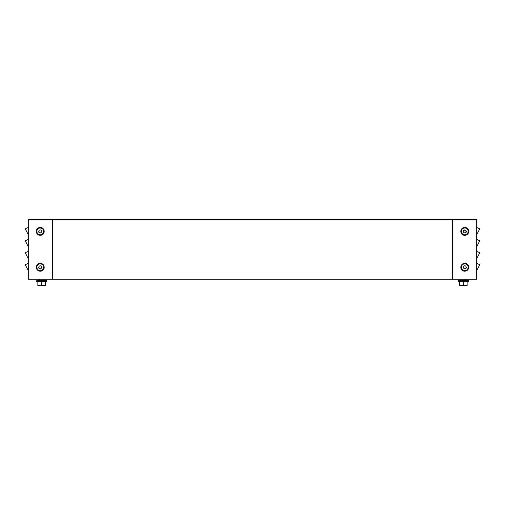 <?xml version="1.0" encoding="UTF-8"?>
<svg xmlns="http://www.w3.org/2000/svg" width="505" height="505" viewBox="0 0 505 505"><rect width="100%" height="100%" fill="white"/><g stroke="black" fill="none" stroke-linecap="round" stroke-linejoin="round"><path stroke-width="0.76" d="M44.137 280.723L44.137 279.524M39.352 280.723L39.352 279.524M36.663 281.676L46.826 281.676L46.826 280.723L36.663 280.723L36.663 281.676M45.633 281.676L45.633 285.565L41.745 285.565L41.745 281.676M37.856 281.676L37.856 285.565L41.745 285.565M44.882 279.227L38.607 279.227M38.803 268.105C38.348 266.16 40.242 265.068 41.7 266.432C42.149 268.376 40.261 269.468 38.803 268.105C38.348 266.16 40.242 265.068 41.7 266.432M40.248 270.648A3.377 3.377 0 0 0 43.626 267.265A3.377 3.377 0 0 0 40.248 263.888A3.377 3.377 0 0 0 36.871 267.265A3.377 3.377 0 0 0 40.248 270.648M38.803 232.231C38.348 230.286 40.242 229.194 41.7 230.558C42.149 232.502 40.261 233.594 38.803 232.231M40.248 234.774A3.377 3.377 0 0 0 43.626 231.397A3.377 3.377 0 0 0 40.248 228.014A3.377 3.377 0 0 0 36.871 231.397A3.377 3.377 0 0 0 40.248 234.774M44.194 231.397A3.945 3.945 0 0 1 40.248 235.343A3.945 3.945 0 0 1 36.303 231.397A3.945 3.945 0 0 1 40.248 227.446A3.945 3.945 0 0 1 44.194 231.397M44.194 267.265A3.945 3.945 0 0 1 40.248 271.217A3.945 3.945 0 0 1 36.303 267.265A3.945 3.945 0 0 1 40.248 263.32A3.945 3.945 0 0 1 44.194 267.265M52.211 219.435L28.293 219.435L28.293 279.227L52.211 279.227L52.211 219.435M28.293 263.294L25.25 264.708L28.293 270.592M28.293 251.332L25.25 252.752L28.293 258.636M28.293 239.376L25.25 240.797L28.293 246.674M28.293 227.42L25.25 228.834L28.293 234.718M460.118 279.227L466.393 279.227M460.863 280.723L460.863 279.524M465.648 280.723L465.648 279.524M458.174 281.676L458.174 280.723L468.337 280.723L468.337 281.676L458.174 281.676M459.367 281.676L459.367 285.565L463.255 285.565L463.255 281.676M467.144 281.676L467.144 285.565L463.255 285.565M463.3 266.432C462.851 268.376 464.739 269.468 466.197 268.105C466.652 266.16 464.758 265.068 463.3 266.432C464.758 265.068 466.652 266.16 466.197 268.105M464.751 270.648A3.377 3.377 0 0 1 461.374 267.265A3.377 3.377 0 0 1 464.751 263.888A3.377 3.377 0 0 1 468.129 267.265A3.377 3.377 0 0 1 464.751 270.648M463.3 230.558C462.851 232.502 464.739 233.594 466.197 232.231C466.652 230.286 464.758 229.194 463.3 230.558L466.077 231.132M464.751 234.774A3.377 3.377 0 0 1 461.374 231.397A3.377 3.377 0 0 1 464.751 228.014A3.377 3.377 0 0 1 468.129 231.397A3.377 3.377 0 0 1 464.751 234.774M466.197 232.231L466.071 231.157M468.697 231.397A3.945 3.945 0 0 0 464.751 227.446A3.945 3.945 0 0 0 460.806 231.397A3.945 3.945 0 0 0 464.751 235.343A3.945 3.945 0 0 0 468.697 231.397M468.697 267.265A3.945 3.945 0 0 0 464.751 263.32A3.945 3.945 0 0 0 460.806 267.265A3.945 3.945 0 0 0 464.751 271.217A3.945 3.945 0 0 0 468.697 267.265M476.707 279.227L476.707 219.435L452.789 219.435L452.789 279.227L476.707 279.227M476.707 263.294L479.75 264.708L476.707 270.592M476.707 251.332L479.75 252.752L476.707 258.636M476.707 239.376L479.75 240.797L476.707 246.674M476.707 227.42L479.75 228.834L476.707 234.718M52.444 219.435L52.444 279.227L452.556 279.227L452.556 219.435L52.444 219.435"/></g></svg>

